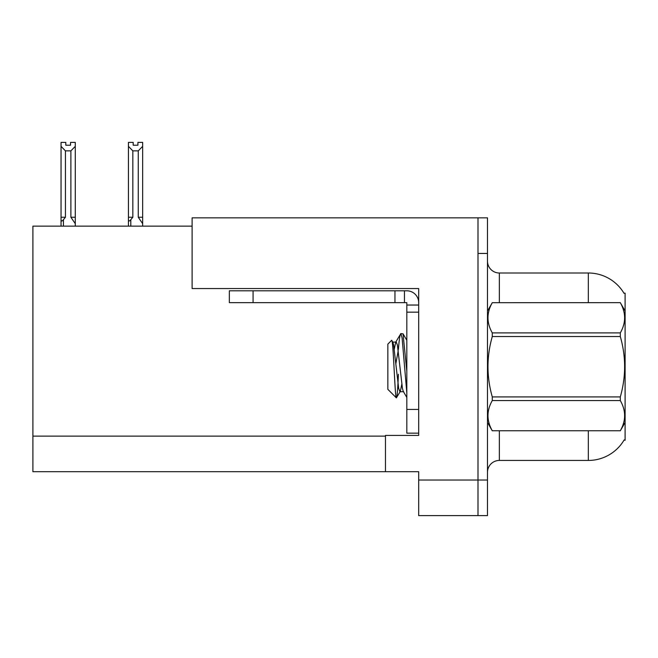 <?xml version="1.0" encoding="UTF-8"?>
<svg xmlns="http://www.w3.org/2000/svg" width="658" height="658" viewBox="0 0 658 658"><rect width="100%" height="100%" fill="white"/><g stroke="black" fill="none" stroke-linecap="round" stroke-linejoin="round"><path stroke-width="0.99" d="M192.103 226.146L32.9 226.146L32.9 471.712L385.465 471.712L385.465 435.415L418.685 435.415L418.685 409.432L406.817 409.432L406.817 433.153L418.685 433.153L418.685 288.549L192.103 288.549L192.103 217.847L477.996 217.847L477.996 515.609L418.685 515.609L418.685 480.019L477.996 480.019L477.996 515.609L487.488 515.609L487.488 480.019L477.996 480.019L477.996 253.437L487.488 253.437L487.488 480.019M385.465 471.712L418.685 471.712L418.685 480.019M623.932 293.172L625.1 293.172L625.1 440.276L624.146 439.922A41.52 41.52 0 0 1 588.326 460.444L499.356 460.444A11.86 11.86 0 0 0 487.488 472.304M588.326 302.664L588.326 273.004A41.52 41.52 0 0 1 624.023 293.32A41.52 41.52 0 0 0 588.326 273.004L499.356 273.004A11.86 11.86 0 0 1 487.488 261.144A11.86 11.86 0 0 0 499.356 273.004L499.356 302.664M477.996 217.847L487.488 217.847L487.488 253.437M133.179 142.399L133.179 145.212L137.917 145.212L133.179 145.212M142.663 226.146L142.663 223.679L138.27 217.247L138.27 150.863L132.826 150.863L132.826 217.247L130.802 219.69C129.313 221.524 128.524 221.409 128.433 219.336L128.433 226.146M142.663 142.399L142.663 146.339L138.27 150.863M138.27 217.247L142.663 217.247L142.663 223.679L142.663 146.339M132.826 217.247L128.433 217.247L128.433 219.336L128.433 142.391L133.179 142.391M132.826 150.863L128.433 146.339M137.917 145.212L137.917 142.391L142.663 142.391M70.538 142.399L75.283 142.399L75.283 146.339L70.891 150.863L65.438 150.863L65.438 217.247L61.046 217.247L61.046 226.146M70.538 145.212L65.792 145.212L70.538 145.212L70.538 142.391M65.438 150.863L61.046 146.339L61.046 142.399L65.792 142.399L65.792 145.212M65.438 217.247L63.423 219.69C61.926 221.524 61.136 221.409 61.046 219.336L61.046 217.247L61.046 219.336M61.046 146.339L61.046 217.247L61.046 146.339M75.283 146.339L75.283 217.247L70.891 217.247L70.891 150.863M75.283 217.247L75.283 223.679L70.891 217.247M75.283 223.679L75.283 226.146M253.075 302.664L253.075 290.803L229.346 290.803L229.346 302.664L406.817 302.664L406.817 305.041L418.685 305.041M253.075 290.803L406.817 290.803A11.86 11.86 0 0 1 418.685 302.672M406.817 433.153L418.685 433.153M404.448 302.664L404.448 290.803M418.685 312.155L406.817 312.155L406.817 305.041M406.817 409.432L406.817 312.155M394.956 302.664L394.956 290.803M625.1 310.971L620.305 302.664L492.283 302.696L620.305 302.664C626.046 312.805 626.046 322.872 620.305 332.89L620.305 336.526L492.283 336.526C486.542 356.611 486.542 376.738 492.283 396.922L492.283 400.558C486.542 410.576 486.542 420.643 492.283 430.751L620.305 430.751C626.046 420.725 626.046 410.658 620.305 400.558L492.283 400.558M492.283 396.922L620.305 396.922C626.054 376.738 626.054 356.611 620.305 336.526M620.305 396.922L620.305 400.558M625.1 422.477L620.305 430.784M487.488 422.477L492.283 430.784M487.488 310.971L492.283 302.696C486.542 312.723 486.542 322.79 492.283 332.89L492.283 336.526M406.817 392.81L402.112 338.023L400.862 333.581L403.033 333.861L406.817 371.252M398.403 349.398C399.225 339.207 400.048 333.935 400.862 333.581L395.729 342.094L394.265 349.217M403.683 391.716L399.916 391.716L398.666 388.368L393.64 345.08L392.81 342.094L391.6 340.367L387.842 344.126L387.842 389.322L396.371 397.86L400.344 391.354L401.799 384.231M391.6 340.367C393.336 337.669 394.899 398.88 396.371 397.86C397.07 397.498 397.753 389.626 398.419 374.246M398.222 350.624L395.869 363.619M492.283 430.751L620.305 430.751M492.283 332.89L620.305 332.89M392.81 342.094L395.729 342.094M406.817 397.448L403.264 391.354L402.433 388.368L397.407 345.08L396.149 341.732M32.9 436.122L385.465 436.122M499.356 430.784L499.356 460.444M588.326 460.444L588.326 430.784M487.726 310.568A11.86 2.056 0 0 1 487.488 310.157M130.802 219.69L130.802 226.146M63.423 219.69L63.423 226.146M406.817 340.285L403.058 333.845"/></g></svg>
